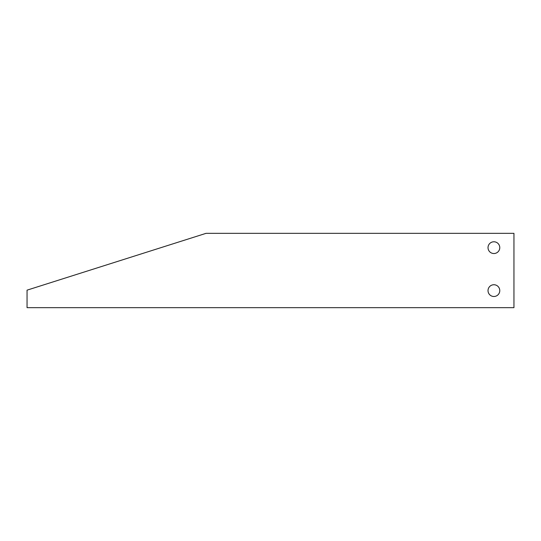 <?xml version="1.0" encoding="UTF-8"?>
<svg xmlns="http://www.w3.org/2000/svg" width="541" height="541" viewBox="0 0 541 541"><rect width="100%" height="100%" fill="white"/><g stroke="black" fill="none" stroke-linecap="round" stroke-linejoin="round"><path stroke-width="0.81" d="M206.06 233.333L27.05 290.159L27.05 307.667L513.95 307.667L513.95 233.333L206.06 233.333M493.899 253.526A5.87 5.87 0 0 1 488.814 244.715A5.87 5.87 0 0 1 498.985 244.715A5.87 5.87 0 0 1 493.899 253.526M493.899 296.488A5.87 5.87 0 0 1 488.814 287.677A5.87 5.87 0 0 1 498.985 287.677A5.87 5.87 0 0 1 493.899 296.488M493.899 284.742A5.87 5.87 0 0 1 498.985 293.553A5.87 5.87 0 0 1 488.814 293.553A5.87 5.87 0 0 1 493.899 284.742M493.899 241.78A5.87 5.87 0 0 1 498.985 250.591A5.87 5.87 0 0 1 488.814 250.591A5.87 5.87 0 0 1 493.899 241.78"/></g></svg>
